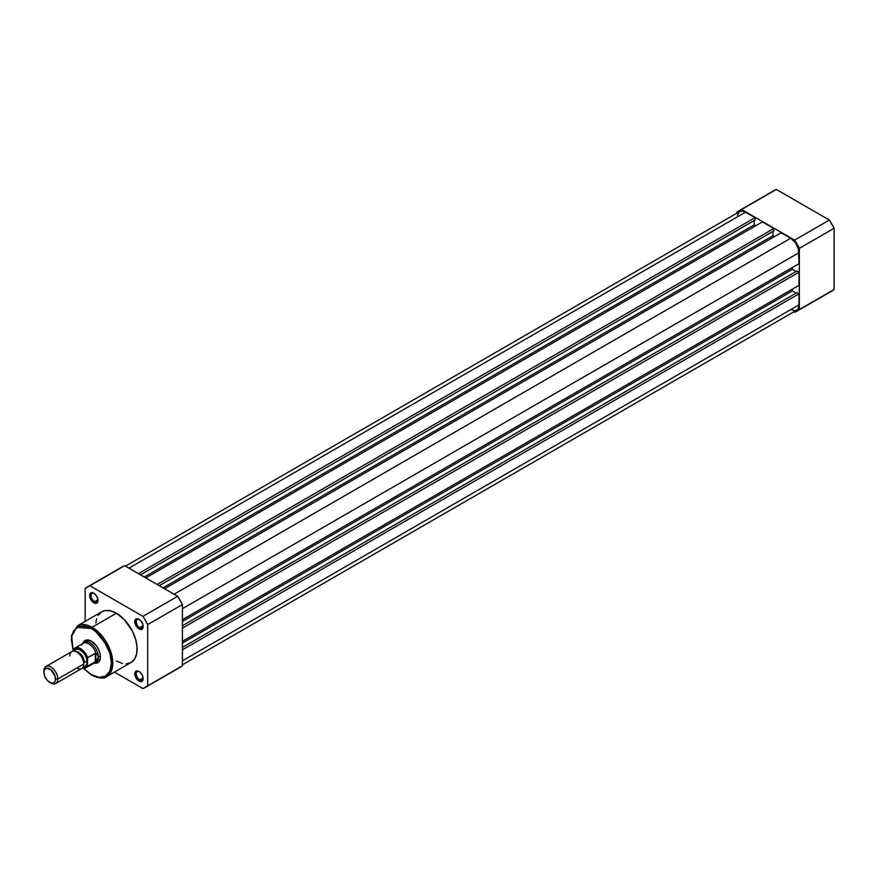 <?xml version="1.0" encoding="UTF-8"?>
<svg xmlns="http://www.w3.org/2000/svg" width="878" height="878" viewBox="0 0 878 878"><rect width="100%" height="100%" fill="white"/><g stroke="black" fill="none" stroke-linecap="round" stroke-linejoin="round"><path stroke-width="1.32" d="M797.081 311.108L831.817 291.057A57.97 33.474 -120 0 0 834.1 289.51L799.364 309.572A57.97 33.474 60 0 1 797.081 311.108A57.97 33.474 60 0 1 794.612 312.316L793.789 311.833L794.612 312.316L799.364 309.572L799.364 248.342L797.081 244.172L794.612 240.111L741.592 209.502L736.829 212.246L736.829 213.2L736.829 212.246A57.97 33.474 60 0 1 739.111 210.698A57.97 33.474 60 0 1 741.592 209.502L794.612 240.111L829.348 220.06L776.328 189.439L741.592 209.502L776.328 189.439L829.348 220.06L834.1 228.291L799.364 248.342L799.364 309.572L834.1 289.51L834.1 228.291L834.1 289.51L829.348 292.253M773.847 190.647L776.328 189.439A57.97 33.474 -120 0 0 773.847 190.647L739.111 210.698M799.364 248.342L834.1 228.291A57.97 33.474 -120 0 0 829.348 220.06L794.612 240.111A57.97 33.474 60 0 1 799.364 248.342M182.415 649.83L799.013 293.834L799.013 304.831L182.415 660.816L799.013 304.831L798.376 308.145L796.576 310.23A11.787 6.804 -120 0 0 799.013 304.831L799.013 293.834L796.928 292.637L182.415 647.415L796.928 292.637L799.013 293.834L182.415 649.83M745.521 212.169A11.787 6.804 -120 0 0 739.627 211.587L742.327 211.06L745.521 212.169L128.923 568.154L745.521 212.169L755.036 217.667L745.521 212.169M138.439 573.652L755.036 217.667L755.036 220.071L140.524 574.86L755.036 220.071L755.036 217.667L138.439 573.652M754.202 220.554L754.202 224.889L144.277 577.022L754.202 224.889L755.728 225.767L754.202 224.889L754.202 220.554M145.803 577.911L762.4 221.914L145.803 577.911M157.195 584.485L773.792 228.499L762.4 221.914L773.792 228.499L773.792 230.903L159.28 585.692L773.792 230.903L773.792 228.499L157.195 584.485M772.958 231.386L772.958 235.71L163.034 587.854L772.958 235.71L774.495 236.599L772.958 235.71L772.958 231.386M164.559 588.732L781.157 232.747L164.559 588.732M174.085 594.23L790.683 238.245L781.157 232.747L790.683 238.245L174.085 594.23M799.013 252.677A11.787 6.804 -120 0 0 790.683 238.245L795.314 242.537L798.376 248.628L799.013 263.674L182.415 619.659L799.013 263.674L799.013 252.677L182.415 608.673L799.013 252.677M792.34 267.527L792.34 269.294L182.415 621.426L792.34 269.294L796.094 271.456L792.34 269.294L792.34 267.527M182.415 625.762L796.928 270.973L182.415 625.762M182.415 628.165L799.013 272.18L796.928 270.973L799.013 272.18L799.013 285.328L182.415 641.324L799.013 285.328L799.013 272.18L182.415 628.165M182.415 643.091L792.34 290.947L792.34 289.18L792.34 290.947L182.415 643.091M796.094 293.12L792.34 290.947L796.094 293.12M795.314 310.691L790.683 309.638M737.344 215.198L739.627 211.587L125.466 566.167M94.198 593.451A4.917 2.832 -120 0 0 91.06 595.833A4.917 2.832 -120 0 0 94.528 601.649L93.836 602.857A5.894 3.402 60 0 1 89.666 595.635A5.894 3.402 60 0 1 93.836 593.232L96.789 596.338L97.93 599.465L97.688 602.11L96.152 603.384L92.245 601.573L89.743 596.623L89.743 594.746L90.884 592.935L93.836 593.232A5.894 3.402 60 0 1 98.007 600.453A5.894 3.402 60 0 1 93.836 602.857L94.528 601.649A4.917 2.832 60 0 1 91.323 597.325A4.917 2.832 60 0 1 92.08 593.385A4.917 2.832 60 0 1 94.198 593.451M139.361 671.67A4.917 2.832 -120 0 0 136.222 674.052A4.917 2.832 -120 0 0 139.69 679.868L138.998 681.076A5.894 3.402 60 0 1 134.828 673.854A5.894 3.402 60 0 1 138.998 671.45L141.314 673.591L142.851 676.642L142.851 680.329L141.314 681.602L137.396 679.781L134.905 674.842L134.905 672.965L136.046 671.154L138.998 671.45A5.894 3.402 60 0 1 143.169 678.661A5.894 3.402 60 0 1 138.998 681.076L139.69 679.868A4.917 2.832 60 0 1 136.485 675.544A4.917 2.832 60 0 1 137.231 671.604A4.917 2.832 60 0 1 139.361 671.67M139.361 619.528A4.917 2.832 -120 0 0 136.222 621.898A4.917 2.832 -120 0 0 139.69 627.726L138.998 628.922A5.894 3.402 60 0 1 134.828 621.712A5.894 3.402 60 0 1 138.998 619.297L141.314 621.448L142.851 624.499L142.851 628.176L141.314 629.449L137.396 627.638L134.905 622.689L134.905 620.812L136.046 619.012L138.998 619.297A5.894 3.402 60 0 1 143.169 626.519A5.894 3.402 60 0 1 138.998 628.922L139.69 627.726A4.917 2.832 60 0 1 136.485 623.391A4.917 2.832 60 0 1 137.231 619.462A4.917 2.832 60 0 1 139.361 619.528M86.209 640.984A11.787 6.804 60 0 1 91.762 641.379A11.787 6.804 -120 0 0 85.254 641.741M91.4 641.159L96.426 645.813L98.918 650.137L100.268 654.67L100.268 658.741L98.918 661.716L96.426 663.164L94.286 663.142A12.775 7.375 60 0 0 100.432 656.81A12.775 7.375 60 0 0 91.4 641.159L91.4 641.159A12.775 7.375 60 0 0 82.839 643.322L83.893 641.456L86.384 640.018L91.4 641.159M106.743 676.543L112.647 665.941L109.53 648.359L92.102 627.287A0.988 0.571 120 0 0 91.4 628.483C97.26 630.942 111.144 645.879 111.418 663.142C111.144 680.088 97.26 679.001 91.4 674.699A0.988 0.571 120 0 0 91.608 675.149A0.988 0.571 -60 0 1 91.4 674.699L99.06 677.355L105.558 676.093L109.893 671.11L111.418 663.142L109.893 653.419L104.098 641.061L97.217 632.829L91.4 628.483L87.504 626.672L83.75 625.827L78.713 626.398L73.763 630.514L71.776 635.749L71.392 640.04L73.203 650.675L71.7 636.221L76.704 627.43L91.4 628.483A0.988 0.571 -60 0 1 92.102 627.287A29.281 16.901 60 0 1 111.232 653.089A29.281 16.901 60 0 1 106.743 676.543A29.281 16.901 60 0 1 92.102 675.094A0.988 0.571 -60 0 1 91.608 675.149C99.379 678.485 104.416 678.957 106.743 676.543L131.052 662.506A29.281 16.901 -120 0 0 135.541 639.041A29.281 16.901 -120 0 0 116.412 613.239L92.102 627.287L116.412 613.239L124.336 619.638L132.424 631.227L135.541 639.041L137.023 646.702L136.727 653.539L134.674 658.961L131.052 662.506L126.18 663.867M97.952 599.674L94.528 601.649L97.952 599.674M143.114 625.751L139.69 627.726L143.114 625.751M143.114 677.893L139.69 679.868L143.114 677.893M145.397 687.353L180.144 667.302A57.97 33.474 -120 0 0 182.415 665.754L147.68 685.817L182.415 665.754L182.415 604.536L147.68 624.587L147.68 685.817A57.97 33.474 60 0 1 145.397 687.353A57.97 33.474 60 0 1 142.927 688.561L114.436 672.109L142.927 688.561L147.68 685.817L147.68 624.587L145.397 620.417L142.927 616.356L89.907 585.747L85.155 588.49L85.155 621.394L85.155 588.49A57.97 33.474 60 0 1 87.427 586.943A57.97 33.474 60 0 1 89.907 585.747L142.927 616.356L177.663 596.305L182.415 604.536L182.415 665.754L177.663 668.498M122.426 663.494L116.412 661.057M95.812 622.908L96.602 618.77M98.16 615.335L101.771 611.79L104.91 610.627L110.408 610.803L116.412 613.239A29.281 16.901 -120 0 0 101.771 611.79L77.462 625.827A29.281 16.901 60 0 1 92.102 627.287L77.462 625.827L71.414 635.694L73.126 651.081M124.643 565.684L177.663 596.305L124.643 565.684L89.907 585.747L124.643 565.684A57.97 33.474 -120 0 0 122.174 566.892L124.643 565.684M96.854 661.836A11.787 6.804 -120 0 0 100.432 656.393A11.787 6.804 60 0 1 97.996 661.397M83.421 668.169L91.4 674.699L83.421 668.169M143.147 678.233A4.917 2.832 60 0 1 142.148 680.11A4.917 2.832 60 0 1 139.69 679.868A4.917 2.832 -120 0 0 143.147 678.233M143.147 626.091A4.917 2.832 60 0 1 142.148 627.968A4.917 2.832 60 0 1 139.69 627.726A4.917 2.832 -120 0 0 143.147 626.091M97.985 600.014A4.917 2.832 60 0 1 96.986 601.891A4.917 2.832 60 0 1 94.528 601.649A4.917 2.832 -120 0 0 97.985 600.014M177.663 596.305L142.927 616.356A57.97 33.474 60 0 1 147.68 624.587L182.415 604.536A57.97 33.474 -120 0 0 177.663 596.305M76.814 668.037A9.823 5.674 -120 0 0 83.761 664.02A9.823 5.674 -120 0 0 76.814 651.992A9.823 5.674 -120 0 0 69.867 655.998M75.98 651.564A8.154 4.708 60 0 1 84.321 662.341A2.645 1.526 180 0 1 87.24 662.023A9.823 5.674 60 0 1 83.147 666.973M49.717 682.382L50.847 683.029A9.823 5.674 -120 0 0 57.794 679.012L55.533 679.012A8.231 4.752 60 0 1 49.717 682.382A8.231 4.752 60 0 1 43.9 672.296L44.339 669.98L46.49 668.202L50.858 669.727L55.094 676.192L55.424 680.263L54.557 682.184L52.954 683.106L50.858 682.908L47.489 680.582L44.877 676.598L43.9 672.296A8.231 4.752 60 0 1 49.717 668.937A8.231 4.752 60 0 1 55.533 679.012L57.794 679.012L83.761 664.02A9.823 5.674 -120 0 0 79.47 654.132A9.823 5.674 -120 0 0 71.897 651.509L45.93 666.501A9.823 5.674 60 0 1 53.503 669.135A9.823 5.674 60 0 1 57.794 679.012A9.823 5.674 -120 0 0 50.847 666.984A9.823 5.674 -120 0 0 43.9 670.99A9.823 5.674 60 0 1 45.93 666.501M82.686 643.585A11.787 6.804 60 0 1 84.123 642.18A11.787 6.804 60 0 1 93.211 645.341A11.787 6.804 60 0 1 98.347 657.205L100.41 656.02L98.347 657.205L97.776 659.18L95.296 661.792L87.657 666.204L87.372 665.612L85.418 667.62L82.499 667.818M87.427 658.127L87.372 658.588A10.909 6.3 60 0 0 80.293 649.105A10.909 6.3 60 0 0 73.203 650.4L75.157 648.403L78.076 648.194L83.553 651.827L87.372 658.588L87.372 665.612L87.657 657.677L95.296 653.265L95.296 661.792L95.296 653.265L95.779 661.43L95.779 653.221L97.776 655.284L98.347 657.205A11.787 6.804 -120 0 0 92.409 644.551A11.787 6.804 -120 0 0 83.048 643.08L82.126 644.167A11.304 6.519 60 0 1 89.457 644.276A11.304 6.519 60 0 1 96.108 653.583A11.304 6.519 -120 0 0 83.158 643.311L74.915 648.063A11.304 6.519 60 0 1 87.657 657.677L95.779 653.221L97.776 655.284L98.347 657.205L96.108 661.046A11.304 6.519 60 0 1 93.189 663.34L94.594 663.077A11.787 6.804 -120 0 0 98.347 657.205A11.787 6.804 60 0 1 95.911 662.605A11.787 6.804 60 0 1 93.979 663.153M82.949 666.951L85.199 666.523L87.098 663.505L86.703 658.643L85.199 655.175L82.949 652.135L78.932 649.358L76.43 649.105L73.873 651.235M81.467 644.957L81.5 645.143A11.304 6.519 60 0 1 82.126 644.167M87.657 657.677A11.304 6.519 -120 0 0 75.157 647.942A11.304 6.519 -120 0 0 73.478 649.5A11.304 6.519 60 0 1 74.915 648.063L73.324 649.698M95.779 661.43L87.657 666.204A11.304 6.519 60 0 1 86.22 667.631L94.451 662.879A11.304 6.519 -120 0 0 96.108 661.046L95.779 661.43M82.499 667.917A11.304 6.519 -120 0 0 85.978 667.763A11.304 6.519 -120 0 0 87.657 666.204L87.372 665.612A10.909 6.3 60 0 1 82.565 667.829M73.961 651.048A9.823 5.674 60 0 1 81.753 651.015A9.823 5.674 60 0 1 87.24 662.023A2.645 1.526 0 0 0 84.321 662.341A8.154 4.708 -120 0 0 77.055 651.717M55.764 683.512L81.731 668.52A9.823 5.674 -120 0 0 83.761 664.02L57.794 679.012A9.823 5.674 60 0 1 55.764 683.512A9.823 5.674 60 0 1 50.255 682.656M796.576 310.23L182.415 664.8M83.114 668.125L91.608 675.149M87.427 586.943L122.174 566.892M84.123 642.18L87.965 639.963M95.911 662.605L99.752 660.388M82.433 667.971L86.22 667.631"/></g></svg>
